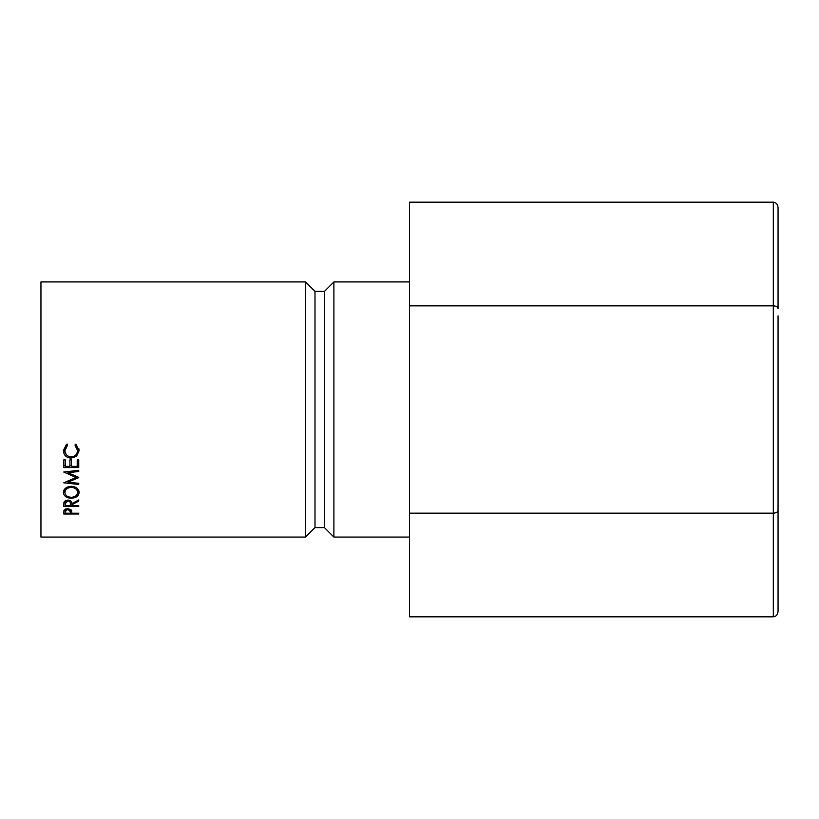 <?xml version="1.0" encoding="UTF-8"?>
<svg xmlns="http://www.w3.org/2000/svg" width="819" height="819" viewBox="0 0 819 819"><rect width="100%" height="100%" fill="white"/><g stroke="black" fill="none" stroke-linecap="round" stroke-linejoin="round"><path stroke-width="1.23" d="M333.896 281.92L324.447 291.38L324.447 527.62L333.896 537.08L333.896 281.92L409.5 281.92M324.447 527.62L314.998 527.62L314.998 291.38L305.548 281.92L40.95 281.92L40.95 537.08L305.548 537.08L305.548 281.92M63.749 467.567L63.749 459.909L65.285 459.909L65.285 466.369L69.902 466.369L69.902 459.909L71.437 459.909L71.437 466.369L77.211 466.369L77.211 459.909L78.747 459.909L78.747 467.567L63.749 467.567M78.747 477.631L67.936 482.166L78.747 483.333L78.747 484.438L78.747 483.333M78.747 484.438L63.749 482.831L76.054 477.508L63.749 472.031L78.747 470.29L78.747 471.478L67.957 472.727L78.747 477.375M71.826 504.832L71.826 505.548L78.747 505.548L78.747 506.429L63.749 506.429L63.954 502.149L67.762 500.051C70.659 500.358 72.021 501.576 71.826 503.716L78.747 499.907L78.747 501.074L71.826 504.832L71.826 503.716M63.36 492.516C63.749 488.748 66.38 486.681 71.243 486.291C76.065 486.67 78.696 488.708 79.136 492.424C78.726 496.027 76.116 497.972 71.314 498.269C66.493 498.013 63.841 496.099 63.36 492.516M66.503 444.338L67.404 445.464L64.906 450.665C65.151 454.443 67.271 456.521 71.263 456.889C75.266 456.511 77.375 454.412 77.6 450.573L75.092 445.464L75.993 444.338L79.136 450.563L76.515 456.378L71.161 458.138C66.298 457.719 63.698 455.2 63.36 450.583L66.503 444.338M63.749 513.974L63.974 510.196L67.772 508.404L71.581 510.268L71.826 513.196L78.747 513.196L78.747 513.974L63.749 513.974L63.749 512.254M78.747 513.974L78.747 513.196M71.499 510.104L70.321 510.104M65.285 510.104L64.015 510.104M67.782 509.254L65.285 511.568L65.285 513.196L70.291 513.196L70.321 511.64L67.782 509.254L67.782 508.404M65.285 511.568L65.285 508.906M67.404 444.133L64.906 449.14L64.906 450.665M77.6 450.573L77.6 449.058L75.092 444.133M79.136 449.047L75.727 455.169M76.515 456.378L76.515 454.637M71.161 458.138L71.161 456.337M66.779 455.159L63.401 449.795M78.89 490.857L77.58 492.792M71.314 498.269L71.314 497.297C75.194 497.02 77.293 495.413 77.6 492.465C77.314 489.383 75.194 487.684 71.243 487.366C67.312 487.714 65.192 489.414 64.906 492.465C65.244 495.434 67.373 497.051 71.304 497.297M64.916 492.803L63.616 490.868M64.967 488.708L64.906 492.465M77.6 492.465L77.539 488.728M71.243 486.291L71.243 487.366M78.747 501.074L78.747 499.907M78.747 506.429L78.747 505.548M71.755 502.846L70.311 502.846M65.285 502.846L63.821 502.846M67.762 500.993L65.285 503.675L65.285 505.548L70.291 505.548L70.311 503.716C70.557 502.149 69.707 501.238 67.762 500.993L67.762 500.051M65.285 503.675L65.285 500.194M67.936 480.937L67.936 482.166M67.957 471.549L67.957 472.727M76.054 476.228L76.054 477.508M78.747 465.417L77.211 465.417M71.437 465.417L69.902 465.417M65.285 465.417L63.749 465.417M778.05 315.868L778.05 510.432C777.753 512.08 776.177 512.991 773.32 513.165L773.32 202.17L409.5 202.17L409.5 616.83L773.32 616.83L773.32 513.165L409.5 513.165M773.32 202.17C776.177 202.518 777.753 204.34 778.05 207.627L778.05 308.568C777.753 306.92 776.177 306.009 773.32 305.835L409.5 305.835M773.32 616.83C776.177 616.482 777.753 614.659 778.05 611.373L778.05 503.132M324.447 291.38L314.998 291.38M314.998 527.62L305.548 537.08M409.5 537.08L333.896 537.08"/></g></svg>
